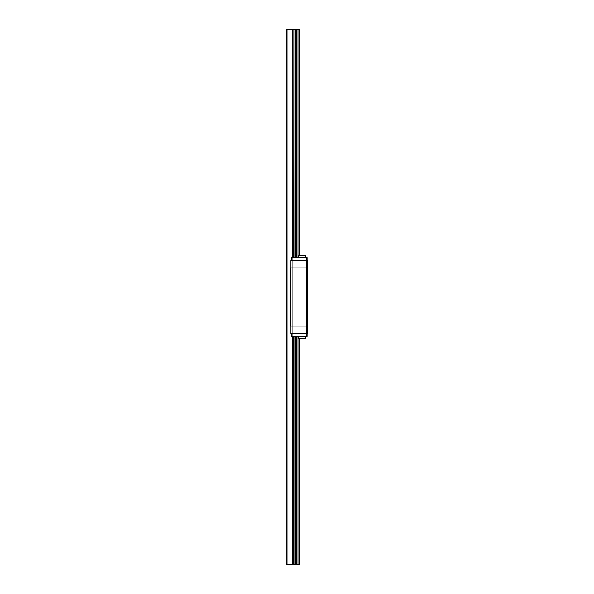 <?xml version="1.0" encoding="UTF-8"?>
<svg xmlns="http://www.w3.org/2000/svg" width="594" height="594" viewBox="0 0 594 594"><rect width="100%" height="100%" fill="white"/><g stroke="black" fill="none" stroke-linecap="round" stroke-linejoin="round"><path stroke-width="0.89" d="M298.084 257.573L298.084 29.7L299.51 29.7L299.51 255.234M299.51 338.766L299.51 564.3L286.137 564.3L286.137 29.7L287.14 29.7L287.14 564.3M298.084 336.427L298.084 564.3M298.084 29.7L296.087 29.7L296.087 257.573M296.087 336.427L296.087 564.3M296.087 29.7L295.151 29.7L295.151 257.573M295.151 336.427L295.151 564.3M295.151 29.7L295.003 257.573M295.003 336.427L295.003 564.3M295.003 29.7L293.985 29.7L293.985 257.573M293.985 336.427L293.985 564.3M293.985 29.7L293.837 257.573M293.837 336.427L293.837 564.3M293.837 29.7L292.901 29.7L292.901 257.573M292.901 336.427L292.901 564.3M292.901 29.7L287.14 29.7M307.187 333.754L307.187 336.427L291.157 336.427L291.157 333.754M307.187 260.246L307.187 257.573L291.157 257.573L291.157 260.246M305.576 336.427L305.576 338.766L298.893 338.766L298.893 336.427M298.893 257.573L298.893 255.234L305.576 255.234L305.576 257.573M307.529 326.069L307.529 333.754L290.822 333.754L290.822 326.069M307.529 267.931L307.529 260.246L290.822 260.246L290.822 267.931M292.159 257.573L292.159 267.931L290.488 267.931L290.488 326.069L292.159 326.069L292.159 336.427M306.185 257.573L306.185 267.931M306.185 326.069L306.185 336.427M306.192 267.931L292.159 267.931L292.159 326.069L307.855 326.069L307.855 267.931L306.192 267.931L306.192 326.069"/></g></svg>
